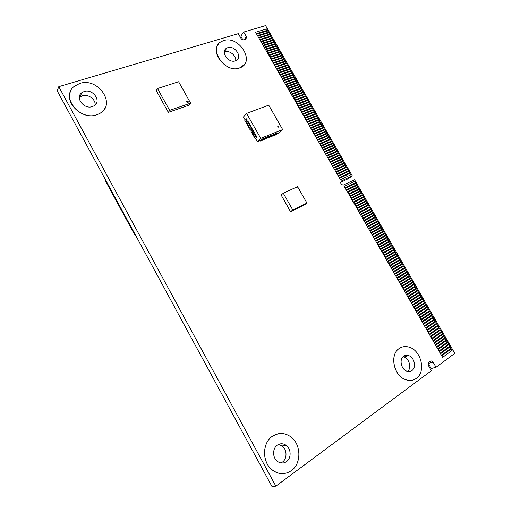 <?xml version="1.0" encoding="UTF-8"?>
<svg xmlns="http://www.w3.org/2000/svg" width="512" height="512" viewBox="0 0 512 512"><rect width="100%" height="100%" fill="white"/><g stroke="black" fill="none" stroke-linecap="round" stroke-linejoin="round"><path stroke-width="0.77" d="M242.899 39.808L240.794 36.128L243.712 32.058L265.574 25.6L352.275 175.789L348.429 178.63L340.621 182.374M428.122 363.13L431.238 368.531L436.019 367.277L433.075 362.138L431.725 360.954L430.291 361.139L428.736 362.278C427.859 363.098 427.75 364.198 428.403 365.574L431.36 370.733L275.866 486.17L271.917 486.4L57.222 90.88L58.784 86.662L238.291 33.658L240.986 38.368C241.779 39.526 242.758 40 243.923 39.789L245.99 39.136L246.4 36.742L243.712 32.058M352.275 175.789L341.478 180.954C340.083 182.797 340.64 184.192 343.149 185.139L354.579 179.776L454.778 353.35L436.019 367.277M275.866 486.17L58.784 86.662M451.232 348.909L441.702 355.878L442.624 357.363L452.09 350.394L451.232 348.909L441.76 355.859L442.624 357.363M450.022 346.816L440.486 353.766L441.408 355.251L450.88 348.307L450.022 346.816L440.544 353.747L441.408 355.251M448.819 344.73L439.27 351.648L440.192 353.139L449.677 346.214L448.819 344.73L439.328 351.635L440.192 353.139M447.616 342.643L438.054 349.542L438.976 351.021L448.474 344.128L447.616 342.643L438.112 349.523L438.976 351.021M446.413 340.557L436.838 347.43L437.76 348.915L447.264 342.042L446.413 340.557L436.896 347.411L437.76 348.915M445.21 338.47L435.622 345.318L436.55 346.803L446.061 339.955L445.21 338.47L435.686 345.299L436.55 346.803M444.006 336.39L434.413 343.213L435.334 344.691L444.858 337.869L444.006 336.39L434.47 343.194L435.334 344.691M442.803 334.31L433.203 341.107L434.125 342.586L443.661 335.789L442.803 334.31L433.261 341.088L434.125 342.586M441.6 332.224L431.987 339.002L432.909 340.48L442.458 333.709L441.6 332.224L432.051 338.982L432.909 340.48M440.403 330.144L430.778 336.896L431.699 338.374L441.254 331.629L440.403 330.144L430.835 336.877L431.699 338.374M439.2 328.07L429.568 334.79L430.49 336.269L440.058 329.549L439.2 328.07L429.626 334.771L430.49 336.269M438.003 325.99L428.358 332.691L429.28 334.163L438.854 327.469L438.003 325.99L428.416 332.672L429.28 334.163M436.806 323.917L427.149 330.586L428.07 332.064L437.658 325.389L436.806 323.917L427.206 330.566L428.07 332.064M435.61 321.837L425.946 328.486L426.861 329.965L436.461 323.315L435.61 321.837L426.003 328.467L426.861 329.965M434.413 319.763L424.736 326.394L425.651 327.866L435.264 321.242L434.413 319.763L424.794 326.368L425.651 327.866M433.216 317.69L423.526 324.294L424.448 325.766L434.067 319.168L433.216 317.69L423.584 324.275L424.448 325.766M432.019 315.622L422.323 322.195L423.238 323.667L432.87 317.094L432.019 315.622L422.381 322.176L423.238 323.667M430.822 313.549L421.12 320.102L422.035 321.574L431.674 315.021L430.822 313.549L421.178 320.083L422.035 321.574M429.626 311.482L419.91 318.01L420.826 319.475L430.477 312.954L429.626 311.482L419.968 317.99L420.826 319.475M428.435 309.414L418.707 315.917L419.622 317.382L429.286 310.88L428.435 309.414L418.765 315.898L419.622 317.382M427.245 307.347L417.504 313.824L418.419 315.29L428.09 308.813L427.245 307.347L417.562 313.805L418.419 315.29M426.048 305.28L416.301 311.738L417.216 313.203L426.899 306.746L426.048 305.28L416.358 311.712L417.216 313.203M424.858 303.213L415.104 309.645L416.013 311.11L425.702 304.685L424.858 303.213L415.162 309.626L416.013 311.11M423.667 301.152L413.901 307.558L414.81 309.024L424.512 302.618L423.667 301.152L413.958 307.539L414.81 309.024M422.477 299.091L412.698 305.472L413.613 306.931L423.322 300.557L422.477 299.091L412.755 305.453L413.613 306.931M421.286 297.024L411.501 303.386L412.41 304.845L422.131 298.496L421.286 297.024L411.558 303.366L412.41 304.845M420.096 294.97L410.304 301.306L411.213 302.765L420.941 296.435L420.096 294.97L410.355 301.28L411.213 302.765M418.912 292.909L409.101 299.219L410.01 300.678L419.757 294.374L418.912 292.909L409.158 299.194L410.01 300.678M417.722 290.848L407.904 297.139L408.813 298.598L418.566 292.314L417.722 290.848L407.962 297.114L408.813 298.598M416.538 288.794L406.707 295.059L407.616 296.512L417.376 290.259L416.538 288.794L406.765 295.034L407.616 296.512M415.347 286.739L405.51 292.979L406.419 294.432L416.192 288.198L415.347 286.739L405.568 292.954L406.419 294.432M414.163 284.685L404.314 290.899L405.222 292.352L415.008 286.144L414.163 284.685L404.371 290.874L405.222 292.352M412.979 282.63L403.123 288.826L404.026 290.278L413.818 284.09L412.979 282.63L403.174 288.8L404.026 290.278M411.795 280.576L401.926 286.746L402.835 288.198L412.634 282.035L411.795 280.576L401.984 286.72L402.835 288.198M410.611 278.528L400.736 284.672L401.638 286.125L411.45 279.987L410.611 278.528L400.787 284.646L401.638 286.125M409.427 276.48L399.539 282.598L400.442 284.051L410.266 277.933L409.427 276.48L399.597 282.573L400.442 284.051M408.243 274.432L398.349 280.525L399.251 281.978L409.088 275.885L408.243 274.432L398.4 280.499L399.251 281.978M407.066 272.384L397.158 278.458L398.061 279.904L407.904 273.837L407.066 272.384L397.21 278.432L398.061 279.904M405.882 270.336L395.968 276.384L396.87 277.83L406.72 271.789L405.882 270.336L396.019 276.358L396.87 277.83M404.704 268.288L394.778 274.317L395.674 275.763L405.542 269.747L404.704 268.288L394.829 274.291L395.674 275.763M403.52 266.246L393.587 272.25L394.483 273.696L404.358 267.699L403.52 266.246L393.638 272.224L394.483 273.696M402.342 264.205L392.397 270.182L393.299 271.622L403.181 265.658L402.342 264.205L392.448 270.157L393.299 271.622M401.165 262.163L391.206 268.115L392.109 269.562L402.003 263.616L401.165 262.163L391.264 268.09L392.109 269.562M399.987 260.122L390.022 266.054L390.918 267.494L400.826 261.574L399.987 260.122L390.074 266.022L390.918 267.494M398.81 258.08L388.832 263.987L389.734 265.427L399.648 259.533L398.81 258.08L388.89 263.962L389.734 265.427M397.632 256.045L387.648 261.926L388.544 263.366L398.47 257.491L397.632 256.045L387.699 261.901L388.544 263.366M396.454 254.003L386.464 259.866L387.36 261.306L397.293 255.456L396.454 254.003L386.515 259.84L387.36 261.306M395.283 251.968L385.28 257.805L386.176 259.245L396.115 253.421L395.283 251.968L385.331 257.779L386.176 259.245M394.106 249.933L384.096 255.75L384.986 257.184L394.944 251.386L394.106 249.933L384.147 255.718L384.986 257.184M392.934 247.904L382.912 253.69L383.802 255.13L393.766 249.35L392.934 247.904L382.963 253.664L383.802 255.13M391.763 245.869L381.728 251.635L382.624 253.069L392.595 247.315L391.763 245.869L381.779 251.61L382.624 253.069M390.586 243.84L380.544 249.581L381.44 251.014L391.424 245.28L390.586 243.84L380.595 249.549L381.44 251.014M389.414 241.805L379.36 247.526L380.256 248.96L390.253 243.251L389.414 241.805L379.418 247.494L380.256 248.96M388.243 239.776L378.182 245.472L379.072 246.906L389.075 241.222L388.243 239.776L378.234 245.446L379.072 246.906M387.072 237.747L377.005 243.424L377.843 244.883L387.904 239.194L387.072 237.747L377.056 243.392L377.894 244.851M375.872 241.344L376.659 242.829L386.739 237.165L385.907 235.725L375.872 241.344L376.71 242.803M374.694 239.296L375.482 240.781L385.568 235.136L384.736 233.696L374.694 239.296L375.533 240.749L385.568 235.136M373.517 237.248L374.304 238.733L384.397 233.114L383.565 231.674L373.517 237.248L374.355 238.701L384.397 233.114M372.339 235.2L373.126 236.685L383.232 231.085L382.4 229.651L372.339 235.2L373.178 236.653L383.232 231.085M371.162 233.152L371.949 234.637L382.061 229.062L381.229 227.629L371.162 233.152L372 234.605L382.061 229.062M369.984 231.11L370.771 232.589L380.896 227.04L380.064 225.606L369.984 231.11L370.822 232.563L380.896 227.04M368.813 229.062L369.594 230.547L379.731 225.024L378.899 223.584L368.813 229.062L369.645 230.515L379.731 225.024M367.635 227.021L368.422 228.506L378.56 223.002L377.734 221.568L367.635 227.021L368.474 228.474L378.56 223.002M366.458 224.979L367.245 226.464L377.395 220.979L376.57 219.546L366.458 224.979L367.296 226.432L377.395 220.979M365.286 222.938L366.074 224.422L376.23 218.963L375.405 217.53L365.286 222.938L366.118 224.39L376.23 218.963M364.115 220.902L364.896 222.381L375.072 216.947L374.24 215.514L364.115 220.902L364.947 222.349L375.072 216.947M362.944 218.861L363.725 220.346L373.907 214.931L373.082 213.498L362.944 218.861L363.776 220.314L373.907 214.931M361.766 216.826L362.554 218.304L372.742 212.915L371.917 211.488L361.766 216.826L362.605 218.272L372.742 212.915M360.595 214.79L361.382 216.269L371.584 210.906L370.752 209.472L360.595 214.79L361.434 216.237L371.584 210.906M359.43 212.755L360.211 214.234L370.419 208.896L369.594 207.462L359.43 212.755L360.262 214.202L370.419 208.896M358.259 210.72L359.04 212.198L369.261 206.88L368.435 205.453L358.259 210.72L359.091 212.166L369.261 206.88M357.088 208.691L357.869 210.17L368.102 204.87L367.277 203.443L357.088 208.691L357.92 210.138L368.102 204.87M355.917 206.662L356.704 208.134L366.938 202.861L366.118 201.434L355.917 206.662L356.749 208.102L366.938 202.861M354.752 204.627L355.533 206.106L365.779 200.858L364.96 199.43L354.752 204.627L355.584 206.074L365.779 200.858M353.587 202.598L354.368 204.077L364.621 198.848L363.802 197.421L353.587 202.598L354.413 204.045L364.621 198.848M352.416 200.576L353.197 202.048L363.469 196.845L362.643 195.418L352.416 200.576L353.248 202.016L363.469 196.845M351.251 198.547L352.032 200.019L362.31 194.842L361.485 193.414L351.251 198.547L352.083 199.987L362.31 194.842M350.086 196.518L350.867 197.997L361.152 192.838L360.333 191.411L350.086 196.518L350.918 197.965L361.152 192.838M348.922 194.496L349.702 195.968L360 190.835L359.174 189.408L348.922 194.496L349.754 195.936L360 190.835M347.757 192.474L348.538 193.946L358.842 188.832L358.022 187.411L347.757 192.474L348.589 193.914L358.842 188.832M346.592 190.451L347.373 191.923L357.69 186.835L356.87 185.414L346.592 190.451L347.424 191.891L357.69 186.835M345.434 188.429L346.208 189.901L356.538 184.832L355.712 183.411L345.434 188.429L346.259 189.869L356.538 184.832M344.269 186.413L345.05 187.885L355.379 182.835L354.56 181.414L344.269 186.413L345.094 187.846L355.379 182.835M339.603 178.304L340.384 179.776L350.752 174.816L349.933 173.402L339.603 178.304L340.429 179.738L350.752 174.816M338.445 176.288L339.226 177.76L349.606 172.826L348.787 171.411L338.445 176.288L339.27 177.722L349.606 172.826M337.286 174.278L338.067 175.744L348.454 170.835L347.635 169.421L337.286 174.278L338.112 175.706L348.454 170.835M336.134 172.262L336.909 173.734L347.309 168.845L346.49 167.43L336.134 172.262L336.954 173.696L347.309 168.845M334.976 170.253L335.75 171.718L346.157 166.854L345.344 165.44L334.976 170.253L335.795 171.686L346.157 166.854M333.818 168.243L334.592 169.709L345.011 164.87L344.198 163.456L333.818 168.243L334.643 169.677L345.011 164.87M332.666 166.234L333.44 167.699L343.866 162.88L343.046 161.472L332.666 166.234L333.485 167.667L343.866 162.88M331.507 164.23L332.282 165.696L342.72 160.896L341.901 159.482L331.507 164.23L332.333 165.658L342.72 160.896M330.355 162.221L331.13 163.686L341.574 158.912L340.762 157.498L330.355 162.221L331.174 163.648L341.574 158.912M329.203 160.218L329.971 161.683L340.429 156.928L339.616 155.52L329.203 160.218L330.022 161.645L340.429 156.928M328.045 158.214L328.819 159.68L339.283 154.944L338.47 153.536L328.045 158.214L328.87 159.642L339.283 154.944M326.893 156.211L327.667 157.67L338.144 152.966L337.325 151.558L326.893 156.211L327.712 157.638L338.144 152.966M325.741 154.208L326.515 155.674L336.998 150.982L336.186 149.574L325.741 154.208L326.56 155.635L336.998 150.982M324.595 152.211L325.363 153.67L335.853 149.005L335.046 147.597L324.595 152.211L325.408 153.632L335.853 149.005M323.443 150.208L324.211 151.667L334.714 147.027L333.901 145.619L323.443 150.208L324.262 151.629L334.714 147.027M322.291 148.211L323.066 149.67L333.574 145.05L332.762 143.648L322.291 148.211L323.11 149.632L333.574 145.05M321.146 146.214L321.914 147.674L332.435 143.078L331.622 141.67L321.146 146.214L321.958 147.635L332.435 143.078M319.994 144.218L320.768 145.677L331.296 141.101L330.483 139.699L319.994 144.218L320.813 145.638L331.296 141.101M318.848 142.221L319.616 143.68L330.157 139.13L329.344 137.722L318.848 142.221L319.661 143.642L330.157 139.13M317.702 140.23L318.47 141.683L329.018 137.152L328.205 135.75L317.702 140.23L318.515 141.645L329.018 137.152M316.55 138.234L317.325 139.693L327.878 135.181L327.072 133.779L316.55 138.234L317.37 139.654L327.878 135.181M315.405 136.243L316.179 137.702L326.739 133.216L325.933 131.814L315.405 136.243L316.224 137.658L326.739 133.216M314.259 134.253L315.034 135.706L325.606 131.245L324.794 129.843L314.259 134.253L315.078 135.667L325.606 131.245M313.12 132.262L313.888 133.715L324.467 129.274L323.661 127.878L313.12 132.262L313.933 133.677L324.467 129.274M311.974 130.272L312.742 131.731L323.334 127.309L322.528 125.907L311.974 130.272L312.787 131.686L323.334 127.309M310.829 128.288L311.597 129.741L322.202 125.344L321.389 123.942L310.829 128.288L311.642 129.702L322.202 125.344M309.69 126.298L310.458 127.757L321.062 123.379L320.256 121.978L309.69 126.298L310.502 127.712L321.062 123.379M308.544 124.314L309.312 125.766L319.93 121.414L319.123 120.019L308.544 124.314L309.357 125.728L319.93 121.414M307.405 122.33L308.173 123.782L318.797 119.45L317.99 118.054L307.405 122.33L308.218 123.744L318.797 119.45M306.259 120.346L307.027 121.798L317.664 117.491L316.864 116.096L306.259 120.346L307.072 121.76L317.664 117.491M305.12 118.368L305.888 119.821L316.538 115.526L315.731 114.131L305.12 118.368L305.933 119.776L316.538 115.526M303.981 116.384L304.749 117.837L315.405 113.568L314.598 112.173L303.981 116.384L304.794 117.792L315.405 113.568M302.842 114.406L303.61 115.859L314.272 111.61L313.472 110.221L302.842 114.406L303.654 115.814L314.272 111.61M301.702 112.429L302.47 113.875L313.146 109.651L312.339 108.262L301.702 112.429L302.515 113.837L313.146 109.651M300.57 110.451L301.331 111.898L312.013 107.699L311.213 106.304L300.57 110.451L301.376 111.859L312.013 107.699M299.43 108.474L300.198 109.92L310.886 105.741L310.086 104.352L299.43 108.474L300.237 109.882L310.886 105.741M298.291 106.496L299.059 107.949L309.76 103.789L308.954 102.4L298.291 106.496L299.104 107.904L309.76 103.789M297.158 104.525L297.92 105.971L308.634 101.837L307.827 100.448L297.158 104.525L297.965 105.926L308.634 101.837M296.026 102.547L296.787 104L307.507 99.885L306.701 98.496L296.026 102.547L296.832 103.955L307.507 99.885M294.886 100.576L295.654 102.022L306.381 97.933L305.574 96.544L294.886 100.576L295.693 101.984L306.381 97.933M293.754 98.605L294.522 100.051L305.254 95.981L304.454 94.592L293.754 98.605L294.56 100.006L305.254 95.981M292.621 96.64L293.382 98.08L304.128 94.035L303.328 92.646L292.621 96.64L293.427 98.042L304.128 94.035M291.488 94.669L292.25 96.115L303.002 92.083L302.202 90.701L291.488 94.669L292.294 96.07L303.002 92.083M290.355 92.704L291.117 94.144L301.882 90.138L301.082 88.755L290.355 92.704L291.162 94.099L301.882 90.138M289.222 90.733L289.99 92.179L300.755 88.192L299.962 86.81L289.222 90.733L290.029 92.134L300.755 88.192M288.096 88.768L288.858 90.214L299.635 86.246L298.835 84.864L288.096 88.768L288.896 90.17L299.635 86.246M286.963 86.803L287.725 88.25L298.515 84.301L297.715 82.925L286.963 86.803L287.77 88.198L298.515 84.301M285.837 84.838L286.598 86.285L297.389 82.362L296.595 80.979L285.837 84.838L286.637 86.24L297.389 82.362M284.704 82.88L285.466 84.32L296.269 80.422L295.475 79.04L284.704 82.88L285.51 84.275L296.269 80.422M283.578 80.915L284.339 82.355L295.149 78.477L294.355 77.101L283.578 80.915L284.378 82.31L295.149 78.477M282.451 78.957L283.213 80.397L294.035 76.538L293.235 75.162L282.451 78.957L283.251 80.352L294.035 76.538M281.325 76.998L282.08 78.438L292.915 74.605L292.115 73.222L281.325 76.998L282.125 78.394L292.915 74.605M280.192 75.04L280.954 76.48L291.795 72.666L291.002 71.29L280.192 75.04L280.998 76.435L291.795 72.666M279.072 73.082L279.827 74.522L290.675 70.726L289.882 69.35L279.072 73.082L279.872 74.477L290.675 70.726M277.946 71.13L278.701 72.563L289.562 68.794L288.768 67.418L277.946 71.13L278.746 72.518L289.562 68.794M276.819 69.171L277.581 70.611L288.442 66.861L287.648 65.485L276.819 69.171L277.619 70.56L288.442 66.861M275.693 67.219L276.454 68.653L287.328 64.928L286.534 63.552L275.693 67.219L276.493 68.608L287.328 64.928M274.573 65.267L275.328 66.701L286.214 62.995L285.421 61.619L274.573 65.267L275.373 66.656L286.214 62.995M273.446 63.315L274.208 64.749L285.101 61.062L284.307 59.693L273.446 63.315L274.246 64.704L285.101 61.062M272.326 61.363L273.088 62.797L283.987 59.136L283.194 57.76L272.326 61.363L273.126 62.752L283.987 59.136M271.206 59.418L271.962 60.851L282.874 57.203L282.08 55.834L271.206 59.418L272.006 60.8L282.874 57.203M270.086 57.466L270.842 58.899L281.76 55.277L280.966 53.907L270.086 57.466L270.88 58.854L281.76 55.277M268.966 55.52L269.722 56.954L280.646 53.35L279.859 51.981L268.966 55.52L269.76 56.902L280.646 53.35M267.846 53.574L268.602 55.008L279.539 51.424L278.746 50.054L267.846 53.574L268.64 54.957L279.539 51.424M266.726 51.629L267.482 53.062L278.426 49.498L277.638 48.128L266.726 51.629L267.52 53.011L278.426 49.498M265.606 49.683L266.362 51.117L277.318 47.578L276.525 46.208L265.606 49.683L266.4 51.066L277.318 47.578M264.486 47.738L265.248 49.171L276.205 45.651L275.418 44.288L264.486 47.738L265.286 49.12L276.205 45.651M263.373 45.798L264.128 47.232L275.098 43.731L274.31 42.368L263.373 45.798L264.166 47.181L275.098 43.731M262.253 43.859L263.008 45.286L273.99 41.811L273.203 40.448L262.253 43.859L263.046 45.242L273.99 41.811M261.139 41.92L261.894 43.347L272.883 39.891L272.096 38.528L261.139 41.92L261.933 43.296L272.883 39.891M260.026 39.981L260.781 41.408L271.776 37.971L270.989 36.608L260.026 39.981L260.819 41.357L271.776 37.971M258.906 38.042L259.661 39.469L270.669 36.058L269.882 34.694L258.906 38.042L259.699 39.418L270.669 36.058M257.792 36.102L258.547 37.53L269.562 34.138L268.774 32.774L257.792 36.102L258.586 37.485L269.562 34.138M256.678 34.17L257.434 35.597L268.454 32.224L267.667 30.861L256.678 34.17L257.472 35.546L268.454 32.224M255.565 32.237L256.32 33.664L267.354 30.31L266.566 28.947L255.565 32.237L256.358 33.613L267.354 30.31M278.227 433.747L272.467 436.198C262.298 442.598 261.754 461.651 271.834 469.645C275.424 472.621 279.366 473.939 283.654 473.606M70.534 91.462C64.653 103.808 83.117 120.083 96.8 114.778L99.341 113.696C101.926 112.294 103.846 110.362 105.107 107.898M218.214 44.531C210.528 54.253 227.315 72.87 239.373 68.07L244.282 64.653M402.067 347.085L399.245 348.474C389.517 354.323 393.395 375.366 405.197 379.501C407.725 380.506 410.189 380.717 412.576 380.128M272.518 436.186C262.342 442.586 261.805 461.645 271.885 469.638C278.381 474.605 284.87 474.938 291.354 470.656C301.914 463.411 301.12 443.539 290.304 436.493C284.333 432.589 278.406 432.486 272.518 436.186M277.382 445.094C280.294 443.245 283.213 443.322 286.15 445.325C291.27 448.838 291.488 458.304 286.451 461.683C283.405 463.667 280.352 463.539 277.293 461.293C272.346 457.562 272.442 448.282 277.382 445.094M79.725 83.443L74.157 86.426C60.358 96.89 79.93 121.306 96.826 114.726L99.366 113.645C116.986 105.178 98.579 76.96 79.725 83.443M84.147 91.533C92.973 88.397 101.997 101.504 93.997 105.85L92.378 106.586C84 109.747 74.707 97.517 81.824 92.704L84.147 91.533M223.757 40.57L221.53 41.498C207.68 48.192 224.838 73.702 239.405 68.019L240.371 67.654C255.482 61.869 239.078 35.245 223.757 40.57M227.802 47.667C235.085 45.062 243.072 57.734 235.962 60.634L235.334 60.877C228.23 63.571 220.07 51.149 226.886 48.045L227.802 47.667M399.302 348.454C389.574 354.304 393.453 375.347 405.261 379.488C409.363 381.05 413.056 380.666 416.346 378.349C426.221 371.795 421.235 350.509 409.28 347.206C405.626 346.054 402.304 346.47 399.302 348.454M403.712 356.186C405.19 355.194 406.835 354.995 408.646 355.597C414.387 357.293 416.646 367.507 411.91 370.573C410.368 371.648 408.634 371.834 406.72 371.136C401.018 369.248 399.008 359.091 403.712 356.186M280.934 462.989L282.362 462.17C287.36 458.829 287.168 449.459 282.099 445.984L278.426 444.48M95.117 105.005C95.814 99.354 88.07 93.728 82.31 95.75L79.328 97.517M235.706 60.742C236.48 55.782 229.619 50.086 224.89 51.789L224.352 51.987M407.667 371.424C411.77 367.949 409.325 358.611 403.936 357.011L403.021 356.768M105.44 179.712L105.094 180.262L135.142 235.622L135.661 235.392M135.539 235.162L135.142 235.622M170.682 111.526L189.222 105.107L190.624 103.142L178.618 81.734L157.491 88.538L156.237 90.605L163.046 102.835M162.995 102.848L164.032 104.602M163.981 104.621L165.011 106.368M164.966 106.387L165.997 108.141M165.952 108.154L166.982 109.907M166.938 109.926L168.333 112.339L170.701 111.552M157.491 88.538L169.658 110.368L190.624 103.142M168.333 112.339L169.658 110.368M186.528 101.99L187.859 102.56L188.179 101.421L186.842 100.851L186.528 101.99M188.179 102.317L188.166 101.446L186.515 101.114M277.786 126.029L277.747 126.758L278.554 127.174L278.835 126.323L278.035 125.901L277.754 126.752L278.797 127.053M246.579 113.402L268.717 105.158L282.656 129.562L260.736 138.349L246.579 113.402L243.456 116.973L245.216 120.07M277.523 133.632L279.27 132.928L282.656 129.562M247.29 120.083L245.549 121.76L244.832 120.499L246.573 118.816L247.29 120.083L246.029 121.504L246.413 122.182M248.493 122.202L246.746 123.872L246.029 122.611L247.776 120.934L248.493 122.202L247.226 123.616L247.61 124.294M249.696 124.32L247.942 125.984L247.226 124.723L248.973 123.053L249.696 124.32L248.422 125.728L248.806 126.406M250.893 126.438L249.139 128.096L248.422 126.835L250.176 125.171L250.893 126.438L249.619 127.84L250.003 128.525M252.096 128.563L250.336 130.208L249.619 128.947L251.379 127.29L252.096 128.563L250.816 129.952L251.206 130.637M253.306 130.682L251.533 132.326L250.816 131.059L252.582 129.414L253.306 130.682L252.013 132.07L252.403 132.755M254.509 132.806L252.736 134.445L252.013 133.178L253.786 131.539L254.509 132.806L253.216 134.182L253.606 134.88M255.712 134.931L253.933 136.557L253.216 135.29L254.989 133.658L255.712 134.931L254.413 136.301L254.81 136.998M256.915 137.056L255.136 138.682L254.413 137.408L256.198 135.782L256.915 137.056L255.616 138.419L257.478 141.709L260.422 140.525L262.874 138.714L263.11 139.136L261.683 140.595L260.557 141.05L261.978 139.597L261.741 139.174M278.022 133.133L275.462 135.034L278.022 133.133L277.786 132.717L276.109 133.741M274.842 133.901L275.949 133.459L276.186 133.875L274.726 135.334L273.626 135.776L275.078 134.317L274.842 133.901L274.259 134.483M272.992 134.643L274.099 134.202L274.336 134.618L271.776 136.525L273.229 135.066L272.992 134.643L272.41 135.232M271.13 135.392L272.243 134.944L272.48 135.366L269.926 137.267L271.366 135.814L271.13 135.392L270.547 135.981M269.267 136.147L270.381 135.693L270.624 136.115L269.178 137.568L268.064 138.022L269.504 136.563L269.267 136.147L268.678 136.736M267.392 136.896L268.512 136.448L268.755 136.864L266.195 138.771L267.635 137.318L267.392 136.896L266.81 137.491M265.517 137.651L266.643 137.203L266.88 137.619L264.32 139.533L265.754 138.074L265.517 137.651L264.928 138.253M263.629 138.413L264.762 137.958L264.998 138.381L262.445 140.288L263.872 138.835L263.629 138.413L263.04 139.014M257.478 141.709L260.736 138.349M276.922 133.574L276.685 133.158M275.078 134.317L276.186 133.875M273.229 135.066L274.336 134.618M271.366 135.814L272.48 135.366M269.504 136.563L270.624 136.115M267.635 137.318L268.755 136.864M265.754 138.074L266.88 137.619M263.872 138.835L264.998 138.381M260.288 140.576L260.557 141.05M261.978 139.597L263.11 139.136M255.136 138.682L255.648 138.477M255.814 135.936L256.538 137.21M253.933 136.557L254.445 136.358M254.611 133.811L255.334 135.085M252.736 134.445L253.248 134.24M253.408 131.686L254.125 132.954M251.533 132.326L252.045 132.128M252.198 129.562L252.922 130.835M250.336 130.208L250.848 130.01M250.995 127.437L251.718 128.71M249.139 128.096L249.651 127.898M249.792 125.318L250.515 126.586M247.942 125.984L248.454 125.786M248.595 123.2L249.312 124.467M246.746 123.872L247.258 123.674M247.392 121.082L248.109 122.349M245.549 121.76L246.061 121.568M246.189 118.963L246.912 120.23M298.49 188.288L297.549 186.637L283.283 193.242L281.133 195.014L287.955 207.072M287.91 207.091L289.165 209.203M289.114 209.229L290.554 211.654L294.438 209.766M294.445 209.779L304.698 204.8L306.95 203.104L298.534 188.307L296.128 187.29M290.554 211.654L292.755 209.971L306.95 203.104M283.283 193.242L292.755 209.971M428.326 363.443L433.075 362.138M244.256 39.686L246.4 36.742M341.03 181.286L341.478 180.954M431.725 360.954L429.83 361.478M286.15 445.325L282.099 445.984M81.824 92.704L80.006 96.922M226.886 48.045L224.397 51.571M408.646 355.597L403.936 357.011"/></g></svg>
